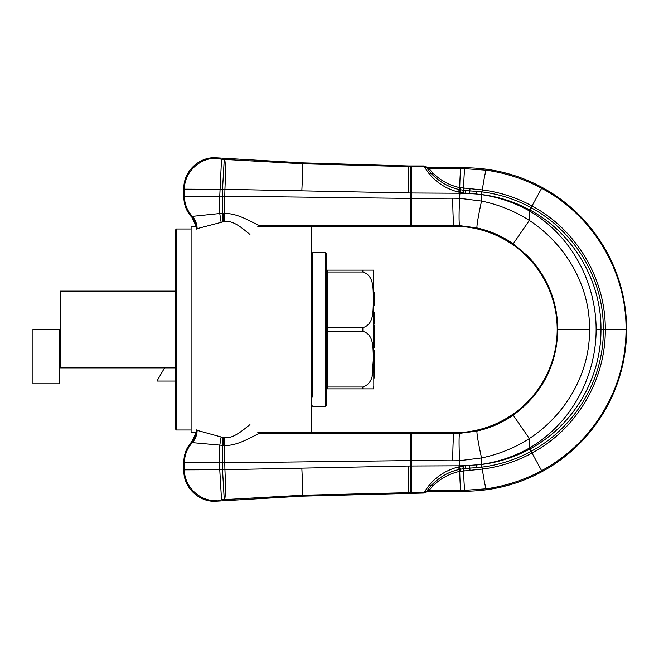 <?xml version="1.0" encoding="UTF-8"?>
<svg xmlns="http://www.w3.org/2000/svg" width="659" height="659" viewBox="0 0 659 659"><rect width="100%" height="100%" fill="white"/><g stroke="black" fill="none" stroke-linecap="round" stroke-linejoin="round"><path stroke-width="0.99" d="M249.967 234.34C245.881 231.803 235.156 220.147 224.62 221.449L197.123 228.64C197.033 223.961 195.443 219.867 192.362 216.366L219.76 213.524L221.094 222.034M196.72 229.134C196.596 224.455 194.924 220.37 191.72 216.893L196.209 226.259M257.702 226.259L453.952 226.259A103.241 103.241 0 0 1 549.334 369.007A103.241 103.241 0 0 1 453.952 432.741L453.952 433.474L459.545 433.367L476.91 431.077C490.032 428.169 502.133 422.88 513.204 415.211C542.077 393.843 556.937 365.275 557.786 329.5C557.407 301.023 547.341 276.483 527.579 255.873L513.204 243.789C502.133 236.12 490.032 230.831 476.91 227.923L459.545 225.633L453.952 225.526L258.814 225.263C251.408 222.248 237.94 213.112 224.398 213.467L224.62 221.449M410.854 225.625L410.854 198.425L219.76 196.127L219.76 213.524L223.475 213.467L223.788 221.556M223.475 213.467L224.398 213.467L224.925 189.322L410.854 192.996L410.854 198.425L411.76 198.425L411.76 192.996L465.287 193.276L458.524 192.074C446.975 189.191 437.238 183.161 429.322 173.992L423.589 165.961L408.448 165.961L408.448 192.996M223.385 213.467L223.665 221.564M408.448 165.961L302.341 162.855L216.498 157.831L217.033 158.391C200.122 157.204 184.199 172.221 184.396 189.166L222.511 189.364L222.882 221.663M191.72 216.893L192.362 216.366C187.255 210.773 184.602 204.224 184.396 196.712L183.869 197.247C183.943 204.801 186.522 211.391 191.612 217.042M217.033 158.391L221.523 159.231L219.76 196.127L184.396 196.712L184.396 189.166L183.869 188.606L183.869 197.247M453.952 226.259L453.952 225.526C453.268 222.487 452.857 213.376 452.725 198.202L411.76 198.425L411.76 225.625M221.523 159.231L224.266 159.396L222.511 189.364L224.925 189.322C225.666 172.765 225.567 162.798 224.637 159.429L302.316 163.762L410.854 166.694L410.854 192.996L411.76 192.996L411.76 166.694L424.066 166.711L426.48 167.592L431.398 173.704L433.474 173.663C441.168 180.854 449.924 185.508 459.735 187.626L482.306 189.924C499.901 192.173 516.467 197.519 532.011 205.962C576.213 229.579 605.67 278.378 605.291 329.5C605.67 380.622 576.213 429.421 532.019 453.038L529.82 449.01C514.745 457.157 498.674 462.305 481.614 464.447L481.523 464.331C498.501 461.86 514.44 456.448 529.334 448.087C570.933 424.034 596.131 376.948 596.123 329.5C596.131 282.052 570.933 234.966 529.334 210.913C514.44 202.552 498.501 197.14 481.523 194.669L481.523 201.069L459.57 198.318L452.725 198.202M216.498 157.831C199.463 156.241 183.276 171.505 183.869 188.606M513.204 243.789L529.334 220.452C514.564 211.037 498.624 204.578 481.523 201.069C478.343 215.864 476.811 224.818 476.91 227.923M557.786 329.5L589.525 329.5C590.06 285.289 565.233 243.822 529.334 220.452L529.334 210.913L529.836 209.999C572.646 232.668 601.412 280.067 600.983 329.5C601.156 380.177 572.251 426.332 529.836 449.001L529.334 448.087L529.334 438.548C514.564 447.963 498.624 454.422 481.523 457.931L459.57 460.682L452.725 460.798L410.854 460.575L219.76 462.873L184.396 462.288L183.869 461.753L183.869 470.394L184.396 469.834L224.925 469.678L408.448 466.004L459.57 465.789L459.57 460.682C458.919 445.542 458.911 436.431 459.545 433.367M311.691 226.259L311.691 432.741L453.952 432.741M513.204 415.211L529.334 438.548C565.233 415.178 590.06 373.711 589.525 329.5M452.725 460.798C452.857 445.624 453.268 436.513 453.952 433.474L258.814 433.737C252.389 436.159 238.517 445.83 224.398 445.533L224.62 437.551C233.459 439.248 244.629 428.581 249.967 424.66M301.814 468.104C302.58 483.146 302.745 492.191 302.316 495.239L302.341 496.145L216.498 501.169L221.523 499.769L302.316 495.239L424.066 492.289L428.457 491.194L464.916 491.194A161.694 161.694 0 0 0 614.303 391.38A161.694 161.694 0 0 0 464.916 167.806L428.457 167.806L423.589 165.961M596.123 329.5L603.413 329.5L603.051 319.458C599.954 272.661 571.699 229.439 531.096 207.7L529.82 209.99C514.745 201.843 498.674 196.695 481.614 194.553L476.235 193.993L481.54 194.545L481.935 191.893L481.556 194.545M529.82 209.99L531.096 207.7M469.694 193.589L469.851 190.921L465.616 190.616L465.287 193.276L476.235 193.993L476.523 191.324L481.935 191.893L482.248 189.924M465.616 190.616L459.134 189.512C448.977 187.345 439.726 182.082 431.398 173.704L429.322 173.992M428.457 167.806L428.927 168.531L464.916 168.688L486.185 170.203C505.717 172.922 524.193 178.96 541.616 188.309C592.21 214.982 626.544 270.643 626.05 329.5L603.413 329.5L603.051 339.542C599.954 386.339 571.699 429.561 531.096 451.3L529.82 449.01M183.869 461.753C183.943 454.199 186.522 447.609 191.612 441.958L192.362 442.634L224.398 445.533L224.925 469.678C225.666 486.235 225.567 496.202 224.637 499.571M223.475 445.533L223.788 437.444L224.62 437.551M302.341 496.145L423.589 493.039L429.322 485.008C437.238 475.839 446.975 469.809 458.524 466.926L459.578 466.679L459.57 465.789L465.287 465.724L459.578 466.679L460.147 469.266L459.134 469.488C448.977 471.655 439.726 476.918 431.398 485.296L429.322 485.008M469.694 465.411L469.851 468.079L465.616 468.384L465.287 465.724L481.54 464.455L481.935 467.107L481.556 464.455M433.474 173.663L428.927 168.531L424.108 166.776M223.385 445.533L223.788 437.444M224.266 499.604L222.511 469.636L222.511 445.542L222.882 437.337L223.665 437.436M426.48 491.408L431.398 485.296L433.474 485.337C441.168 478.146 449.924 473.491 459.735 471.374L482.306 469.076C499.901 466.827 516.467 461.481 532.011 453.038L531.08 451.308C515.733 459.636 499.374 464.9 482.009 467.099L481.614 464.447M465.616 468.384L460.147 469.266M426.027 492.116L423.589 493.039M428.457 491.194L428.927 490.469L464.916 490.312L486.185 488.797C505.717 486.078 524.193 480.04 541.616 470.691C574.615 452.585 598.652 426.068 613.727 391.141C621.882 371.561 625.984 351.016 626.05 329.5M221.523 499.769L219.76 469.719L219.76 445.476L221.094 436.966L197.123 430.36C197.033 435.039 195.443 439.133 192.362 442.634C187.255 448.227 184.602 454.776 184.396 462.288L184.396 469.834C184.199 486.779 200.122 501.796 217.033 500.609M221.086 436.966L222.882 437.337M433.474 485.337L428.927 490.469L424.108 492.224M216.498 501.169C199.463 502.759 183.276 487.495 183.869 470.394M191.72 442.107C194.924 438.63 196.596 434.545 196.72 429.866M191.612 441.958L196.209 432.741M373.818 325.151L374.732 325.151L374.732 326.106L373.818 326.106L373.818 322.127L374.732 322.127L374.732 323.594L373.818 323.594M373.818 320.793L374.732 320.793L373.818 321.172L373.818 307.572M373.818 365.531L374.732 365.531L374.732 366.165L373.818 366.165L373.818 347.548L374.732 347.548L374.732 343.71L373.818 343.71L373.818 347.548M373.818 343.71L373.818 332.77L374.732 332.77L373.818 332.746L373.818 328.849L374.732 328.849L374.732 332.746M373.818 377.302L374.732 377.302L373.818 377.335L373.818 386.05L373.439 270.116M374.732 321.172L373.818 321.576L374.732 322.07L373.818 322.127M374.732 366.165L374.732 366.668L373.818 366.668L373.818 371.174L374.732 371.174L374.732 377.961L373.818 377.961M374.732 371.577L373.818 371.577L373.818 377.096L374.732 377.096M374.732 299.54L374.732 292.39L373.818 292.39L373.818 299.54L374.732 299.54L374.732 305.587L373.818 305.587M373.818 359.237L374.732 359.237L374.732 365.531M373.818 357.886L374.732 357.886L374.732 359.237M373.818 356.371L374.732 356.371L374.732 357.886M373.818 350.118L374.732 350.118L374.732 356.371M373.818 341.494L374.732 341.494L374.732 343.71M373.818 341.247L374.732 341.494M373.818 341.131L374.732 341.247M373.818 340.851L374.732 341.131M373.818 337.046L374.732 337.046L374.732 340.851M373.818 334.27L374.732 334.27L374.732 337.046M374.732 326.106L374.732 328.849M373.818 320.035L374.732 320.035L374.732 320.793M373.818 319.953L374.732 320.035M373.818 319.673L374.732 319.953M373.818 319.302L374.732 319.673M373.818 318.849L374.732 319.302M373.818 317.622L374.732 317.622L374.732 318.313L373.818 318.281L374.732 318.313L374.732 318.849M373.818 316.905L374.732 316.905L374.732 317.622M373.818 316.106L374.732 316.106L374.732 316.905M373.818 315.373L374.732 315.373L374.732 316.106M373.818 314.549L374.732 314.549L374.732 315.373M373.818 313.89L374.732 313.89L374.732 314.549M373.818 313.371L374.732 313.371L374.732 313.89M373.818 313.165L374.732 313.371M373.818 312.877L374.732 313.165M373.818 312.761L374.732 312.877M373.818 320.29L374.732 320.29M373.818 371.141L374.732 371.174M373.818 370.926L374.732 371.141M373.818 370.613L374.732 370.926M373.818 370.136L374.732 370.136L374.732 370.613M373.818 369.617L374.732 369.617L374.732 370.136M373.818 368.941L374.732 368.941L374.732 369.617M373.818 368.389L374.732 368.389L374.732 368.941M373.818 367.664L374.732 367.664L374.732 368.389M373.818 366.841L374.732 366.841L374.732 367.664M373.818 364.765L374.732 364.765M373.818 363.537L374.732 363.537M373.818 362.639L374.732 362.639M373.818 361.898L374.732 361.898M373.818 361.297L374.732 361.297M373.818 360.893L374.732 360.893M373.818 360.234L374.732 360.234M373.818 359.765L374.732 359.765M373.818 359.419L374.732 359.419M373.818 359.295L374.732 359.295M373.818 372.492L374.732 372.492M373.818 373.266L374.732 373.266M373.818 377.343L374.732 377.343M373.818 376.791L374.732 376.791M373.818 376.643L374.732 376.643M373.818 376.116L374.732 376.116M373.818 375.449L374.732 375.449M373.818 375.383L374.732 375.383M373.818 374.683L374.732 374.683M373.818 373.884L374.732 373.884M373.818 333.33L374.732 333.33L374.732 334.27M373.818 323.454L374.732 323.454M373.818 323.404L374.732 323.404M373.818 323.034L374.732 323.034M373.818 322.498L374.732 322.498M373.818 322.218L374.732 322.218M373.818 302.934L374.732 302.934M362.854 387.014C375.729 382.722 372.64 366.462 373.422 356.799C372.73 348.487 374.205 334.401 362.854 331.37L327.218 331.37L327.218 387.014L362.854 387.014L362.854 388.884L373.422 388.884L327.218 388.884L327.218 387.014M372.113 375.844L373.439 357.977M362.854 331.37L362.854 327.63C374.592 324.302 372.73 309.672 373.439 301.023C372.681 291.698 375.366 275.948 362.854 271.986L327.218 271.986L327.218 270.116L373.422 270.116L362.854 270.116L362.854 271.986M373.431 301.665L373.381 304.277M362.854 327.63L327.218 327.63L327.218 271.986M327.218 331.37L327.218 327.63M175.558 367.87L60.447 367.87L60.447 291.13L175.558 291.13M176.472 429.998L175.558 429.083L175.558 229.917L176.472 229.002L176.472 429.998L191.094 429.998M196.448 226.259L191.094 226.259L191.094 432.741L196.448 432.741M311.691 405.326L312.605 406.241L325.389 406.241L326.304 405.326L326.304 253.674L326.304 273.773L327.218 273.773M325.389 406.241L325.389 252.759L326.304 253.674M327.218 385.227L326.304 385.227L326.304 396.051M311.691 253.674L312.605 252.759L312.605 396.85M59.532 383.81L32.95 383.81L32.95 329.5L59.532 329.5L59.532 383.81M175.558 381.059L156.966 381.059L164.577 367.87M258.814 225.263L260.025 226.259M459.545 225.633C458.911 222.569 458.919 213.458 459.57 198.318L460.147 189.734M302.341 162.855L302.316 163.762C302.745 166.809 302.58 175.854 301.814 190.896M258.814 433.737L260.025 432.741M476.91 431.077C476.811 434.182 478.343 443.136 481.523 457.931L481.523 464.331L476.235 465.007L476.523 467.676L481.935 467.107L482.248 469.076M410.854 166.694L411.76 166.694M463.936 190.402L463.524 193.244M469.974 188.927L469.851 190.921L476.523 191.324M410.854 433.375L410.854 492.306M411.76 433.375L411.76 492.306M460.435 187.774L459.29 192.255M460.962 168.663C460.377 170.574 459.966 176.892 459.735 187.626L458.524 192.074M426.48 167.592L426.027 166.884M481.614 194.553L482.009 191.901C499.374 194.1 515.733 199.364 531.08 207.692L529.828 209.999M486.185 170.203C485.304 172.156 484.011 178.729 482.306 189.924L481.951 191.893M464.142 188.416L463.335 193.013M464.916 167.806L464.916 168.688C464.315 170.689 463.895 177.246 463.681 188.35L462.824 192.939M469.974 470.073L469.851 468.079L476.523 467.676M463.936 468.598L463.524 465.756M531.088 207.692L532.019 205.962L531.08 207.692M486.185 488.797C485.304 486.844 484.011 480.271 482.306 469.076L481.951 467.107M531.096 451.3L529.828 449.001M408.448 493.039L408.448 466.004M460.962 490.337C460.377 488.426 459.966 482.108 459.735 471.374L458.524 466.926M460.435 471.226L459.29 466.745M463.335 465.987L464.142 470.584M464.916 491.194L464.916 490.312C464.315 488.311 463.895 481.754 463.681 470.65L462.824 466.061M541.616 188.309L532.019 205.962M541.616 470.691L532.019 453.038M373.818 363.892L374.732 363.892M373.439 388.884L373.818 386.05M176.472 229.002L191.094 229.002M257.702 432.741L311.691 432.741M312.605 252.759L325.389 252.759"/></g></svg>
